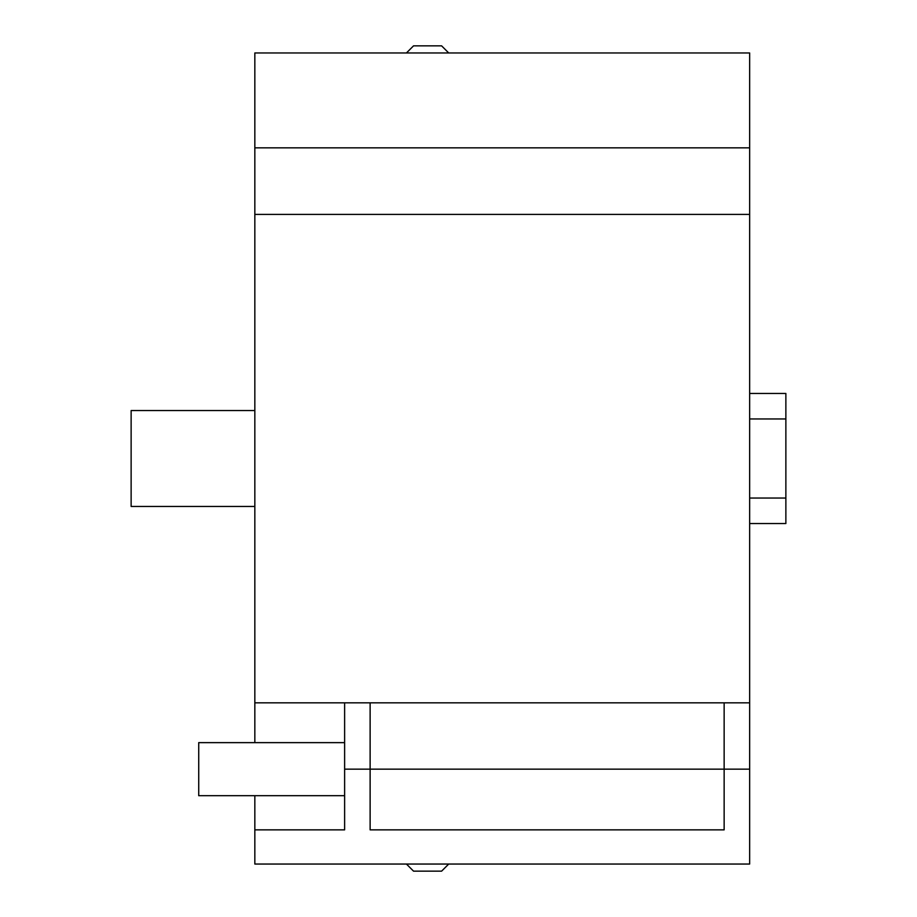 <?xml version="1.0" encoding="UTF-8"?>
<svg xmlns="http://www.w3.org/2000/svg" width="917" height="917" viewBox="0 0 917 917"><rect width="100%" height="100%" fill="white"/><g stroke="black" fill="none" stroke-linecap="round" stroke-linejoin="round"><path stroke-width="1.38" d="M749.648 523.538L785.869 523.538L785.869 393.462L749.648 393.462M749.648 418.966L785.869 418.966M749.648 498.034L785.869 498.034M406.437 52.957L413.544 45.85L441.604 45.85L448.711 52.957M448.711 864.043L441.604 871.15L413.544 871.15L406.437 864.043M254.834 506.448L131.131 506.448L131.131 410.552L254.834 410.552M254.834 214.406L254.834 702.846L749.648 702.846L749.648 214.406L254.834 214.406L254.834 52.957L749.648 52.957L749.648 214.406M724.143 702.846L724.143 829.862L370.124 829.862L370.124 702.846M344.62 702.846L344.62 829.862L254.834 829.862L254.834 864.043L749.648 864.043L749.648 702.846M254.834 829.862L254.834 795.692M254.834 742.632L254.834 702.846M344.62 795.692L198.725 795.692L198.725 742.632L344.62 742.632M344.62 769.157L749.648 769.157M254.834 147.843L749.648 147.843"/></g></svg>
